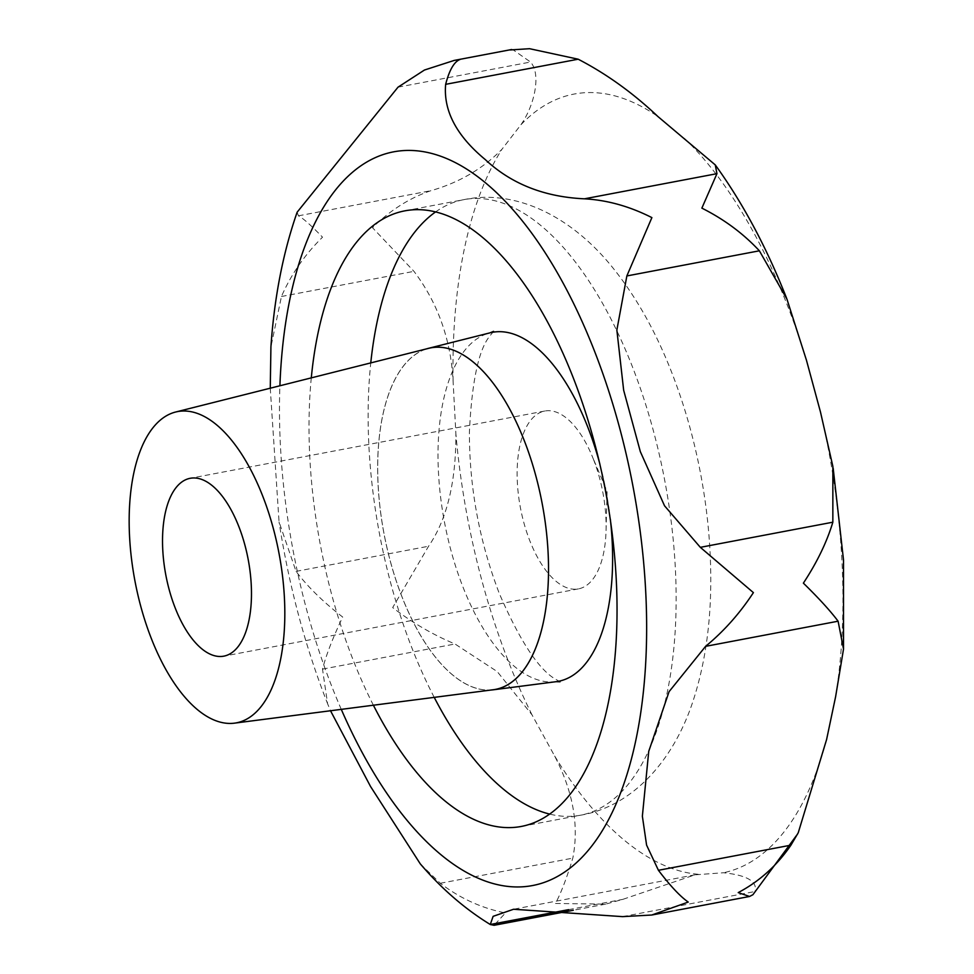 <?xml version="1.0" encoding="UTF-8"?>
<svg xmlns="http://www.w3.org/2000/svg" width="974" height="974" viewBox="0 0 974 974"><rect width="100%" height="100%" fill="white"/><g stroke="black" fill="none" stroke-linecap="round" stroke-linejoin="round"><path stroke-width="0.73" stroke-dasharray="4.87 3.65" d="M752.914 894.716L755.081 891.49C757.565 881.446 747.034 875.2 723.475 872.753L694.973 874.835L622.8 899.367L605.645 904.128L555.436 903.47C560.927 893.268 566.722 878.158 572.809 858.131C579.201 825.514 573.089 791.375 554.474 755.714L531.974 714.794L497.215 671.573L455.028 643.997C432.809 634.707 412.026 622.569 392.68 607.569L428.56 546.244C446.956 519.532 456.063 482.033 455.881 433.734L453.093 381.211C450.901 339.609 437.85 302.987 413.962 271.344L372.506 227.721C390.136 210.274 409.616 197.929 430.946 190.685C459.034 182.649 482.69 168.843 501.939 149.29L520.968 124.709C534.714 104.961 541.325 73.975 530.526 62.032L512.507 49.394M297.143 212.198L298.434 215.826C302.975 218.152 311.01 225.274 322.528 237.193C304.838 254.579 291.153 274.339 281.449 296.486L270.918 346.914M270.261 388.2L279.051 521.894L296.047 571.373C307.747 586.847 323.295 602.078 342.702 617.053C332.913 637.58 326.18 654.942 322.504 669.126L327.605 703.752L330.515 710.752M593.312 458.985A90.509 41.931 79.3 0 1 606.059 530.611A90.509 41.931 79.3 0 1 578.459 588.88A90.509 41.931 79.3 0 1 529.88 540.923A90.509 41.931 79.3 0 1 544.734 411.04A90.509 41.931 79.3 0 1 591.742 455.15A90.509 41.931 79.3 0 1 593.312 458.985M373.395 705.225A313.263 145.126 79.3 0 1 353.331 660.457A313.263 145.126 79.3 0 1 311.29 377.875M426.612 348.85A173.847 80.55 -100.7 0 0 402.177 597.342A173.847 80.55 -100.7 0 0 491.322 689.994M493.307 689.738A173.798 80.525 79.3 0 1 402.201 597.318A173.798 80.525 79.3 0 1 428.548 348.363M420.269 863.853L440.297 883.272C460.081 898.381 481.801 908.267 505.457 912.942L494.074 925.3M531.974 714.794A396.455 183.672 79.3 0 1 509.049 663.051A396.455 183.672 79.3 0 1 455.881 433.734M684.466 138.43A396.455 183.672 79.3 0 1 786.895 304.095A396.455 183.672 79.3 0 1 806.448 360.197M820.485 412.051A396.455 183.672 79.3 0 1 835.607 696.739M826.597 739.534A396.455 183.672 79.3 0 1 723.475 872.753M698.2 874.262A396.455 183.672 79.3 0 1 554.474 755.714M341.277 709.364A373.334 172.958 79.3 0 1 332.28 687.644A373.334 172.958 79.3 0 1 279.903 385.777M435.524 211.955A313.263 145.126 79.3 0 1 463.807 199.658A313.263 145.126 79.3 0 1 631.968 365.615A313.263 145.126 79.3 0 1 580.577 815.201A313.263 145.126 79.3 0 1 549.762 814.118M434.221 697.372A313.263 145.126 79.3 0 1 412.428 649.244A313.263 145.126 79.3 0 1 370.765 362.912M556.166 681.678A177.597 82.279 79.3 0 1 463.052 587.237A177.597 82.279 79.3 0 1 489.983 332.852M599.887 464.135A177.597 82.279 79.3 0 1 610.345 519.264M281.449 296.486L413.962 271.344M296.047 571.373L428.56 546.244M298.434 215.826L430.946 190.685M398.013 87.173L530.526 62.032M622.556 916.631L755.081 891.49M568.633 909.643L622.8 899.367M440.297 883.272L572.809 858.131M322.504 669.126L455.028 643.997M520.968 124.709A396.455 183.672 79.3 0 1 657.949 116.563M453.093 381.211A396.455 183.672 79.3 0 1 501.939 149.29M327.897 704.482L327.544 703.593C305.069 646.237 288.913 585.678 279.051 521.894M578.459 588.88L223.862 656.147M606.059 530.611L607.094 491.322L591.742 455.15M404.709 210.871L463.807 199.658C513.943 189.126 569.522 214.584 611.794 266.511C635.486 295.67 655.332 330.661 671.329 371.471C684.15 404.125 693.963 438.495 700.756 474.569C707.221 509 710.545 542.993 710.764 576.535C711.081 622.532 705.139 664.146 692.94 701.377C672.109 764.529 629.569 807.044 580.577 815.201L521.48 826.415M493.575 331.343L489.143 336.882C478.368 350.847 471.793 382.636 469.395 432.237C469.383 487.694 479.378 541.483 499.37 593.641C519.179 639.334 537.356 667.531 553.902 678.245L560.05 681.763M544.734 411.04L190.125 478.307M694.973 874.835L513.566 909.241M605.645 904.128L573.309 910.264M833.16 468.104L832.867 466.4M786.529 298.056L786.931 299.091M798.242 832.758L797.609 833.963"/><path stroke-width="1.46" d="M529.588 48.7L510.108 49.954L529.588 48.7L578.179 59.207C606.327 73.781 632.917 92.895 657.949 116.563L715.257 164.898L716.949 173.676L701.864 208.132C724.157 219.333 743.32 233.565 759.379 250.805L786.931 299.091L806.448 360.197L820.485 412.051L832.867 466.4L832.843 522.198C826.853 542.092 817.028 562.4 803.38 583.146C818.939 598.365 830.505 611.063 838.103 621.205L843.521 649.049L835.607 696.739L826.597 739.534L798.242 832.758L790.949 845.152C776.899 865.655 759.318 881.47 738.219 892.598L749.554 896.47L752.914 894.716L797.609 833.963M573.309 910.264L494.074 925.3L490.275 924.496L493.124 916.339L513.566 909.253L622.556 916.631L651.752 915.024L688.241 902.07C680.205 896.47 670.258 885.877 658.424 870.293L646.59 845.115L642.365 816.2L648.733 751.38L669.065 691.662L705.59 646.346C723.877 631.286 739.814 613.377 753.401 592.618L700.33 547.339L664.524 505.786L640.332 451.644L623.664 390.257L616.859 330.064L626.854 275.946L651.886 217.616C629.618 206.33 607.143 200.06 584.437 198.818C544.332 196.967 511.289 183.903 485.296 159.602C456.502 135.776 443.28 110.695 445.654 84.336C449.379 69.933 454.201 61.63 460.118 59.438L454.225 60.412L424.457 70.031L398.013 87.173L297.143 212.198C283.044 252.607 274.303 297.508 270.918 346.914L270.261 388.2M238.715 526.252A90.509 41.931 79.3 0 1 223.862 656.147A90.509 41.931 79.3 0 1 175.283 608.19A90.509 41.931 79.3 0 1 190.125 478.307A90.509 41.931 79.3 0 1 238.715 526.252M311.29 377.875A313.263 145.126 79.3 0 1 404.709 210.871A313.263 145.126 79.3 0 1 572.87 376.828A313.263 145.126 79.3 0 1 521.48 826.415A313.263 145.126 79.3 0 1 373.395 705.225M175.515 412.051A158.385 73.379 79.3 0 1 262.493 495.523A158.385 73.379 79.3 0 1 234.527 723.146A158.385 73.379 79.3 0 1 151.494 638.92A158.385 73.379 79.3 0 1 175.515 412.051L428.548 348.363A173.798 80.525 79.3 0 1 524 439.968A173.847 80.55 -100.7 0 0 428.536 348.315A173.847 80.55 -100.7 0 0 426.612 348.85M491.322 689.994A173.847 80.55 -100.7 0 0 493.319 689.799A173.847 80.55 -100.7 0 0 524.012 439.944A173.798 80.525 79.3 0 1 493.307 689.738L234.527 723.146M330.515 710.752L370.546 786.505L420.269 863.853C441.551 888.738 464.951 908.998 490.482 924.63M279.903 385.777A373.334 172.958 79.3 0 1 399.303 150.97A373.334 172.958 79.3 0 1 593.921 349.642A373.334 172.958 79.3 0 1 596.307 839.868A373.334 172.958 79.3 0 1 341.277 709.364M700.33 547.339L832.843 522.198M549.762 814.118A313.263 145.126 79.3 0 1 434.221 697.372M428.536 348.315L489.983 332.852A177.597 82.279 79.3 0 1 587.517 426.442A177.597 82.279 79.3 0 1 599.887 464.135M370.765 362.912A313.263 145.126 79.3 0 1 435.524 211.955M610.345 519.264A177.597 82.279 79.3 0 1 556.166 681.678L560.05 681.763M445.654 84.336L578.179 59.207M584.437 198.818L716.949 173.676M626.854 275.946L759.379 250.805M705.59 646.346L838.103 621.205M658.424 870.293L790.949 845.152M490.275 924.496L568.633 909.643M786.529 298.056C766.66 247.542 742.906 203.152 715.257 164.898M489.983 332.852L493.575 331.343M493.319 689.799L556.166 681.678M511.654 49.516L454.225 60.412M749.554 896.47L651.752 915.024M843.521 649.049L843.521 560.099L833.16 468.104"/></g></svg>
